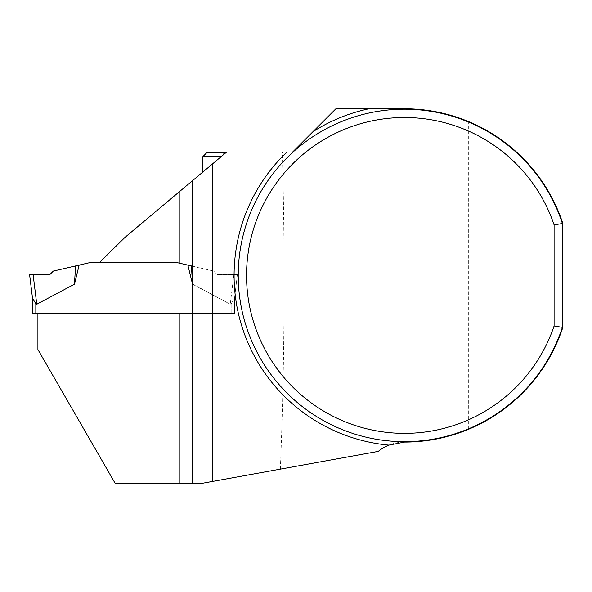 <?xml version="1.0" encoding="UTF-8"?>
<svg xmlns="http://www.w3.org/2000/svg" width="592" height="592" viewBox="0 0 592 592"><rect width="100%" height="100%" fill="white"/><g stroke="black" fill="none" stroke-linecap="round" stroke-linejoin="round"><path stroke-width="0.44" stroke-dasharray="2.96 2.22" d="M280.356 469.13L378.273 451.378A41.558 41.558 0 0 1 404.469 442.083A166.655 166.655 0 0 0 468.679 429.215C512.413 411.107 547.415 373.552 562.4 328.649L562.4 222.2C547.415 177.304 512.413 139.749 468.679 121.641A166.655 166.655 0 0 0 404.469 108.773L335.879 108.773L292.655 151.996L282.31 151.996C285.233 257.764 284.582 363.481 280.356 469.13L202.605 483.227L115.1 483.227L37.91 349.539L37.91 313.427L234.491 313.427L234.491 298.287L237.399 274.599L217.19 274.599L237.399 274.599L234.432 298.797L231.169 303.718L230.244 304.251L231.169 303.718L234.432 298.797L237.399 274.599L234.432 298.797L234.491 313.427L231.169 313.427L234.491 313.427L234.491 298.287L234.491 313.427L32.508 313.427M468.679 429.215L468.679 121.641M99.656 262.36L175.987 262.36L99.656 262.36L125.186 237.192L226.721 151.996L282.31 151.996M562.4 223.517A166.241 166.241 0 0 0 306.604 141.044A166.241 166.241 0 0 0 306.604 409.805A166.241 166.241 0 0 0 562.4 327.339A166.241 166.241 0 0 1 306.604 409.805A166.241 166.241 0 0 1 306.604 141.044A166.241 166.241 0 0 1 562.4 223.517M74.451 284.204L75.584 265.926L53.347 271.062L49.809 274.599L29.6 274.599L49.809 274.599L33.115 274.599L36.756 304.251L74.451 284.204L79.143 265.105L91.013 262.36L175.987 262.36L213.653 271.062L217.19 274.599L213.653 271.062L179.213 263.107M192.518 180.701L192.518 483.227M179.213 313.427L37.91 313.427M221.275 156.569L202.908 171.983L221.275 156.569L202.908 156.569M224.568 153.802L225.767 152.795L223.739 154.497L224.775 153.624L224.116 152.41L226.225 152.41L221.867 152.41L224.116 152.41L223.739 152.595L224.116 152.41L224.568 153.802M207.059 152.41L226.225 152.41M225.767 152.795L224.116 152.41L225.767 152.795M187.856 265.105L192.548 284.204L230.244 304.251L192.481 283.923M32.508 298.287L35.831 303.718L35.831 313.427M191.416 265.926L192.481 283.08M233.884 274.599L230.244 304.251L233.884 274.599L217.19 274.599L213.653 271.062L217.19 274.599L233.884 274.599M75.584 265.926L79.143 265.105M33.115 274.599L29.6 274.599M292.122 466.999L292.122 151.996M231.169 313.427L231.169 303.718L231.169 313.427M224.449 153.898L221.867 152.41M223.739 154.497L223.739 152.595L223.739 154.497"/><path stroke-width="0.89" d="M554.09 325.985L562.4 327.339L562.4 222.2A166.655 166.655 0 0 0 404.469 108.773L335.879 108.773L292.655 151.996L226.721 151.996L212.254 164.139L212.254 481.481L378.273 451.378A41.558 41.558 0 0 1 388.9 445.11L404.469 442.083A166.655 166.655 0 0 0 562.4 328.649L562.4 327.339A166.241 166.241 0 0 1 306.604 409.805A166.241 166.241 0 0 1 306.604 141.044A166.241 166.241 0 0 1 562.4 223.517L554.09 224.871L554.09 325.985A157.931 157.931 0 0 1 311.148 402.834A157.931 157.931 0 0 1 311.148 148.022A157.931 157.931 0 0 1 554.09 224.871M37.91 313.427L37.91 349.539L115.1 483.227L202.605 483.227L212.254 481.481M192.481 283.08L191.416 265.926L192.474 266.171L179.213 263.107L179.213 191.86L125.186 237.192L99.656 262.36L175.987 262.36L187.856 265.105L192.481 283.923M179.213 483.227L179.213 313.427L192.511 313.427L192.474 266.171M179.213 191.86L192.518 180.701L192.518 483.227M212.254 164.139L192.518 180.701M226.225 152.41L207.059 152.41L202.908 156.569L202.908 171.983M221.275 156.569L202.908 156.569M32.508 313.427L32.508 298.287L32.508 313.427L192.511 313.427M99.656 262.36L91.013 262.36L79.143 265.105L74.451 284.204L36.756 304.251L35.831 303.718L36.756 304.251L33.115 274.599L49.809 274.599L53.347 271.062L79.143 265.105M32.508 298.287L35.831 303.718L35.831 313.427M191.416 265.926L187.856 265.105M74.451 284.204L75.584 265.926M33.115 274.599L29.6 274.599L32.575 298.797L29.6 274.599M49.809 274.599L29.6 274.599L49.809 274.599M388.9 445.11A170.4 170.4 0 0 1 287.002 151.996M312.968 131.69A170.4 170.4 0 0 1 368.964 108.773"/></g></svg>
